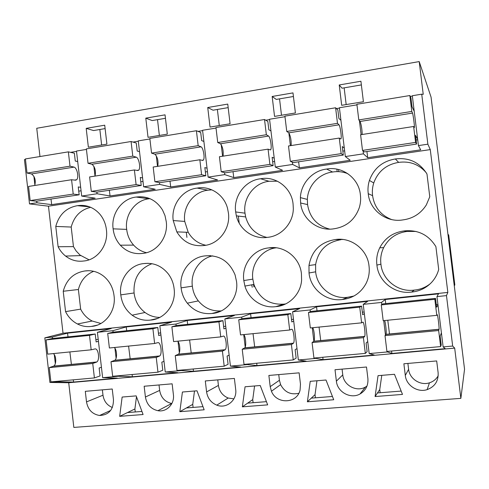 <?xml version="1.0" encoding="UTF-8"?>
<svg xmlns="http://www.w3.org/2000/svg" width="489" height="489" viewBox="0 0 489 489"><rect width="100%" height="100%" fill="white"/><g stroke="black" fill="none" stroke-linecap="round" stroke-linejoin="round"><path stroke-width="0.73" d="M36.736 201.187L36.919 202.776L29.505 203.889L24.45 159.628L25.465 159.457M33.882 176.242L34.896 185.123M50.99 199.041L51.681 204.628L95.135 198.173L81.681 196.065L76.486 151.052L86.431 149.42M138.301 141.211L133.008 142.079M109.353 190.264L110.056 195.955L155.202 189.249L143.625 186.786L138.265 140.881L149.897 138.962M202.611 130.624L198.008 131.382M169.989 181.144L170.704 186.951L217.636 179.976L208.106 177.122L202.568 130.288L216.028 128.069M269.604 119.591L265.759 120.227M233.027 171.663L233.76 177.58L282.593 170.331L275.283 167.055L269.561 119.249L284.989 116.706M339.458 108.093L336.444 108.589M298.626 161.798L299.372 167.837L350.216 160.282L345.326 156.553L339.415 107.745L356.97 104.854M412.361 96.095L410.247 96.437M366.939 151.523L367.697 157.69L420.687 149.817L418.431 145.6L412.313 95.734L421.726 94.181L427.869 144.188L430.277 149.597L447.838 292.416L446.475 295.607L452.673 346.041L454.684 348.113L460.858 398.364L464.55 369.226L431.06 97.115L419.201 61.583L423.229 94.34L421.726 94.181M76.522 151.376L70.593 152.354M29.505 203.889L48.466 206.181L63.032 333.223L44.817 337.85L49.909 382.447L68.711 382.746L73.833 427.417L460.858 398.364M419.201 61.583L36.742 128.277L39.976 156.535M345.326 156.553L363.449 153.839L367.697 157.69M299.372 167.837L292.654 164.451L275.283 167.055M233.76 177.58L224.769 174.622L208.106 177.122M170.704 186.951L159.628 184.384L143.625 186.786M110.056 195.955L97.06 193.76L81.681 196.065M51.681 204.628L36.919 202.776M48.466 206.181L430.277 149.597M418.431 145.6L427.869 144.188M352.514 103.515L341.689 105.306L339.225 84.964L360.919 81.241L363.413 101.718L352.514 103.515M230.087 123.76L210.044 127.073L207.733 107.525L227.752 104.09L230.087 123.76M155.386 116.504L165.044 114.848L167.305 134.139L148.033 137.33L145.789 118.149L155.386 116.504M274.549 116.406L272.159 96.474L292.99 92.898L295.399 112.959L274.549 116.406M97.617 145.667L88.368 147.195L86.192 128.375L104.719 125.196L106.914 144.127L97.617 145.667M93.87 166.223L95.013 176.089M96.865 192.11L97.06 193.76M338.834 171.67L338.571 169.518M239.188 223.125L238.351 216.077M68.711 382.746L454.684 348.113M112.238 388.999L85.3 391.328L86.51 401.897C87.959 409.715 92.311 414.238 99.573 415.485C108.821 415.033 113.454 409.764 113.466 399.66L112.238 388.999M375.081 396.542L402.496 394.415L394.482 374.287L378.052 375.656L375.081 396.542L379.757 389.501L381.775 375.344M336.383 381.151L335.008 369.739L366.499 367.013L367.893 378.535C368.4 385.393 365.772 390.546 360.02 393.987C350.68 399.409 337.306 392.068 336.383 381.151L342.771 374.892L342.074 369.128M182.415 392.019L179.836 411.677L204.164 409.794L196.994 390.797L182.415 392.019M145.41 397.007C146.743 404.495 150.918 409.061 157.929 410.705C166.578 412.386 174.744 403.987 173.406 394.684L172.134 383.822L144.157 386.243L145.41 397.007L159.658 390.405L159.023 384.953M310.222 381.328L307.392 401.787L333.718 399.751L325.998 380.008L310.222 381.328M254.965 405.852L267.66 404.868L260.221 385.509L245.062 386.781L242.361 406.83L254.965 405.852M270.203 386.646L271.444 391.243C276.468 404.519 297.123 403.78 300.075 390.033L300.472 384.134L299.121 372.838L268.871 375.454L270.203 386.646L279.421 380.259L278.748 374.605M143.088 414.525L136.174 395.882L122.14 397.056L119.677 416.341L143.088 414.525M436.683 360.943L438.126 372.71C438.554 381.023 434.892 386.665 427.141 389.629C417.588 392.85 406.212 385.399 405.295 375.43L403.877 363.779L436.683 360.943M206.59 391.927L205.301 380.955L234.384 378.437L235.692 389.513C237.318 400.185 226.413 409.122 216.792 405.143C211.01 402.698 207.611 398.291 206.59 391.927L218.424 385.424L217.77 379.874M49.909 382.447L57.402 381.768L73.582 382.062L117.354 378.125L102.641 377.679L118.179 376.273L132.378 376.781L177.849 372.691L165.245 372.019L181.425 370.558L193.467 371.292L240.741 367.043L230.429 366.127L247.281 364.605L256.982 365.589L306.169 361.169L298.351 359.99L315.918 358.4L323.076 359.653L374.293 355.051L369.189 353.584L387.52 351.927L391.897 353.468L445.277 348.675L443.132 346.903L452.673 346.041M44.817 337.85L52.286 337.062L52.451 338.498M57.402 381.768L57.347 381.286M55.324 363.62L54.297 354.678M102.641 377.679L97.403 332.318L111.229 328.522L67.543 333.15L52.286 337.062M97.403 332.318L112.904 330.686L126.223 326.933L126.694 330.723M165.245 372.019L159.848 325.753L171.608 322.129L126.223 326.933M159.848 325.753L175.979 324.054L187.195 320.478L187.672 324.341M230.429 366.127L224.854 318.914L234.372 315.478L187.195 320.478M224.854 318.914L241.658 317.147L250.582 313.761L251.071 317.703M298.351 359.99L292.587 311.793L299.671 308.565L250.582 313.761M292.587 311.793L310.105 309.947L316.542 306.774L317.037 310.796M369.189 353.584L363.229 304.36L367.655 301.365L316.542 306.774M363.229 304.36L381.506 302.44L385.228 299.5L385.735 303.602M443.132 346.903L436.958 296.609L438.499 293.858L385.228 299.5M436.958 296.609L446.475 295.607M63.032 333.223L447.838 292.416M58.112 246.743L55.777 226.425L71.198 227.049L73.454 246.621L58.112 246.743C59.958 250.466 62.451 253.577 65.593 256.071C71.076 260.258 77.146 261.896 83.815 260.992C97.58 259.928 108.625 244.806 106.406 229.763C105.71 223.681 103.454 218.4 99.634 213.919C93.442 207.202 86.04 204.457 77.439 205.68C66.26 207.709 59.041 214.622 55.777 226.425M91.357 326.426C105.178 325.65 116.266 310.759 114.041 295.668C113.087 287.862 109.774 281.487 104.102 276.56C98.344 271.896 91.963 270.032 84.964 270.961C73.741 272.752 66.492 279.519 63.222 291.261L78.387 289.506L80.648 309.127L65.557 311.634C68.307 317.141 72.28 321.261 77.482 323.987C81.914 326.212 86.541 327.025 91.357 326.426L97.238 325.161M65.557 311.634L63.222 291.261M203.962 245.521C218.815 244.347 230.771 228.571 228.406 212.947L227.507 208.21C224.011 194.659 210.209 185.6 197.189 188.082C182.385 189.579 170.93 205.246 173.216 220.557L176.81 231.878C183.192 242.153 192.244 246.701 203.962 245.521M236.517 281.413L235.056 274.836C229.231 261.126 219.274 254.806 205.184 255.881C190.319 257.067 178.815 272.501 181.107 287.862C181.755 293.583 183.827 298.687 187.324 303.18C193.888 310.998 202.104 314.433 211.975 313.486C226.884 312.624 238.889 297.092 236.517 281.413M136.174 197.049C121.926 198.473 110.911 213.815 113.124 228.84C113.845 235.136 116.248 240.588 120.318 245.191C126.541 251.743 134.017 254.482 142.739 253.4C157.036 252.287 168.522 236.847 166.236 221.517L164.982 215.576L162.562 210.062C156.18 200.019 147.378 195.679 136.174 197.049L148.968 198.791C135.196 200.154 124.548 214.916 126.688 229.384L113.124 228.84M143.925 263.565C129.622 264.69 118.564 279.806 120.783 294.879C121.84 303.345 125.624 310.112 132.134 315.179C137.715 319.219 143.839 320.851 150.514 320.075C164.86 319.262 176.395 304.06 174.102 288.675C173.473 283.137 171.511 278.186 168.222 273.822C161.7 265.869 153.601 262.452 143.925 263.565L148.259 263.302M360.375 194.756C358.932 178.351 342.465 165.967 326.628 169.06C312.538 170.588 300.863 183.424 300.399 197.617L300.625 202.996C302.013 219.048 317.917 231.56 333.834 228.803C346.34 226.902 354.812 219.903 359.25 207.788C360.57 203.516 360.943 199.176 360.375 194.756M309.024 272.978C310.417 289.066 326.383 301.921 342.367 299.494C352.856 298.302 360.711 293.045 365.931 283.736C368.761 278.155 369.794 272.245 369.018 265.998C367.575 249.549 351.041 236.81 335.136 239.579C320.423 242.122 311.707 250.759 308.981 265.484L309.024 272.978L315.649 271.811C316.988 287.269 332.355 299.598 347.728 297.263L342.367 299.494M267.611 237.33C281.487 236.138 293.29 223.039 293.321 208.522L293.07 204.035C291.676 187.953 275.845 175.771 260.625 178.76C245.227 180.331 233.302 196.346 235.667 211.945L236.346 215.845C239.506 229.824 253.699 239.689 267.611 237.33M268.871 247.892C253.406 249.139 241.438 264.904 243.809 280.564L244.928 286.083C248.73 299.354 262.483 308.59 275.875 306.627C289.152 305.741 300.662 294.042 301.597 280.246L301.438 273.858C300.038 257.746 284.146 245.221 268.871 247.892L275.839 247.74M368.235 193.675C369.666 210.056 386.212 222.782 402.802 219.922C412.918 218.601 420.754 213.62 426.304 204.977L429.77 196.767L426.976 174.011C419.672 162.342 409.134 157.324 395.35 158.962C382.52 161.162 373.871 168.32 369.421 180.429C368.052 184.775 367.655 189.194 368.235 193.675L372.6 195.673C374.348 207.275 380.717 215.246 391.707 219.592M376.909 265.075C378.345 281.499 394.959 294.574 411.616 292.067C419.336 291.322 425.907 288.18 431.335 282.648C434.898 278.871 437.349 274.476 438.694 269.47L435.895 246.639C428.566 234.812 417.979 229.573 404.146 230.918C393.052 232.428 384.916 238.057 379.745 247.795C377.098 253.284 376.151 259.042 376.909 265.075L380.931 264.207C382.312 279.965 398.272 292.508 414.262 290.093L411.616 292.067M101.639 145.001L99.842 129.493M86.192 128.375L93.601 130.557L105.117 128.595M141.938 411.438L127.458 412.575L134.903 408.969L135.251 411.964M136.48 396.713L134.903 408.969M119.677 416.341L127.458 412.575M86.51 401.897L102.99 395.21L102.372 389.855M102.99 395.21C103.937 401.2 107.067 405.295 112.372 407.496M118.179 376.273L118.124 375.784M116.095 358.235L114.939 348.26M113.075 332.165L112.904 330.686M67.543 333.15L68.002 336.866M69.866 351.933L71.412 364.513M73.307 379.843L73.582 382.062M80.648 309.127C83.307 314.439 87.152 318.4 92.189 321.022L100.911 323.486M88.631 270.704L84.964 270.961M93.68 271.303C85.764 274.604 80.667 280.668 78.387 289.506M73.454 246.621L76.088 250.906L80.055 255.093L89.059 259.818M89.499 206.823L77.439 205.68M90.691 207.299C80.612 209.738 74.114 216.321 71.198 227.049M454.293 285.888L454.825 284.879L448.664 234.812L447.979 234.604M253.516 284.5L253.962 286.921M359.421 120.649L361.12 134.664M363.095 150.899L363.449 153.839M414.262 290.093C420.192 289.543 425.503 287.44 430.192 283.785M416.017 231.45L407.092 231.425L404.146 230.918M407.092 231.425C396.438 232.874 388.627 238.271 383.657 247.623C381.114 252.886 380.204 258.412 380.931 264.207M426.145 172.599C418.859 164.298 409.696 160.899 398.657 162.385L395.35 158.962M398.657 162.385C386.328 164.487 378.021 171.346 373.743 182.965C372.422 187.134 372.043 191.37 372.6 195.673M339.225 84.964L342.043 88.209L361.365 84.915M346.175 104.567L344.152 87.855M380.149 392.728L379.757 389.501M401.169 391.078L377.477 392.942M405.295 375.43L408.608 369.311L407.893 363.431M408.608 369.311C409.489 378.816 420.344 385.9 429.458 382.814C433.315 381.567 436.231 379.201 438.211 375.729M387.789 320.228L389.507 334.103M391.597 351.023L391.897 353.468M387.52 351.927L387.453 351.395M385.473 335.069L383.718 320.637M381.768 304.58L381.506 302.44M159.365 135.453L157.513 119.664M145.789 118.149L152.183 120.569L165.447 118.307M156.266 155.685L157.513 166.358M159.42 182.617L159.628 184.384M186.908 237.416L186.303 232.244M151.993 263.693C139.237 268.712 133.265 278.467 134.078 292.96L120.783 294.879M134.078 292.96C135.092 301.108 138.748 307.618 145.044 312.489C149.506 315.735 154.426 317.373 159.811 317.398M157.568 318.418L150.514 320.075M126.688 229.384C127.384 235.447 129.701 240.698 133.638 245.123C137.207 249.011 141.492 251.535 146.492 252.715M149.903 198.65L148.968 198.791M128.589 346.078L130.172 358.895M132.097 374.519L132.378 376.781M181.425 370.558L181.364 370.057M179.335 352.728L178.02 341.524M176.156 325.601L175.979 324.054M202.978 406.646L186.431 407.942L192.733 404.372L194.494 391.004M179.836 411.677L186.431 407.942M159.658 390.405C160.942 397.569 164.952 401.927 171.688 403.492L171.865 403.517M193.094 407.416L192.733 404.372M251.768 284.824L252.22 287.257M219.28 125.545L217.373 109.463M207.733 107.525L213.033 110.202L228.167 107.623M221.211 144.573L222.587 156.229M224.537 172.684L224.769 174.622M212.739 255.857C199.677 258.479 190.349 272.465 192.354 286.169L181.107 287.862M192.354 286.169C192.978 291.676 194.977 296.585 198.351 300.9C204.451 308.174 212.104 311.505 221.321 310.888M220.753 311.163L211.975 313.486M210.508 255.637L205.184 255.881M211.859 189.848L207.892 190.203C193.601 191.627 182.538 206.694 184.744 221.425L173.216 220.557M184.744 221.425L188.21 232.318C192.293 239.268 198.161 243.577 205.82 245.258M207.892 190.203L197.189 188.082M189.604 339.996L191.217 353.058M193.186 368.987L193.467 371.292M247.281 364.605L247.22 364.097M245.209 347.104L243.724 334.598M241.853 318.791L241.658 317.147M266.426 401.658L247.666 403.132L252.734 399.599L254.573 385.986M242.361 406.83L247.666 403.132M218.424 385.424C219.402 391.512 222.66 395.717 228.21 398.04L233.895 398.865M253.106 402.71L252.734 399.599M281.499 115.257L279.537 98.864M272.159 96.474L276.267 99.42L293.424 96.498M288.865 132.892L290.399 145.673M292.385 162.214L292.654 164.451M276.309 247.795C261.707 249.359 250.6 264.323 252.831 279.127L243.809 280.564M252.831 279.127L253.913 284.427C259.231 298.333 269.17 304.91 283.73 304.158L275.875 306.627M283.73 304.158L285.692 303.92M277.361 181.193L269.054 181.285C254.219 182.782 242.721 198.161 244.995 213.167L235.667 211.945M244.995 213.167L245.655 216.914C248.852 228.002 255.949 234.836 266.951 237.422M269.054 181.285L260.625 178.76M253.039 333.669L254.69 346.994M256.694 363.235L256.982 365.589M315.918 358.4L315.857 357.881M313.865 341.291L312.245 327.764M310.319 311.744L310.105 309.947M332.441 396.475L311.304 398.138L315.032 394.647L316.958 380.766M307.392 401.787L311.304 398.138M279.421 380.259L280.613 384.641C284.671 392.215 290.735 395.094 298.81 393.284M315.411 397.814L315.032 394.647M337.178 171.627L336.878 169.145M343.082 239.482L335.136 239.579M340.778 239.732C326.621 242.177 318.235 250.472 315.607 264.616L315.649 271.811M347.728 297.263L353.92 296.028M347.868 173.711C342.942 171.725 337.85 171.162 332.599 172.018C319.048 173.473 307.801 185.789 307.355 199.42L307.569 204.591L300.625 202.996M307.569 204.591C309.69 217.587 317.068 225.765 329.708 229.133M332.599 172.018L326.628 169.06M319.048 327.086L320.729 340.68M322.777 357.251L323.076 359.653M342.771 374.892C343.651 385.308 356.438 392.288 365.362 387.099L366.976 386.09M53.277 353.59C56.302 355.369 56.626 364.531 53.711 366.096L49.261 367.624L50.887 381.872L94.408 377.93L100.056 375.943L99.145 368.028L101.437 367.27M95.221 334.018L52.366 338.504L46.088 339.91L47.72 354.146L91.168 349.812L89.499 335.375L95.221 334.018L96.131 341.921L98.442 341.328M53.478 366.224L96.584 362.104L92.739 363.48L94.408 377.93M96.584 362.104L96.791 361.976C100.019 360.075 98.466 348.302 95.062 348.908L91.168 349.812M49.261 367.624L92.739 363.48M46.088 339.91L89.499 335.375M95.868 339.598L98.216 339.36M79.163 194.805L36.651 201.199L30.165 200.576L28.551 186.437L71.571 179.738L73.222 194.078L79.163 194.805L78.258 186.951L80.667 187.293M34.737 185.472C36.009 180.398 34.921 176.547 31.485 173.919L27.023 173.063L25.41 158.937L68.356 151.853L74.365 153.204L75.269 161.046L77.696 161.541M68.356 151.853L70.006 166.174L74.102 167.116C77.183 167.959 79.114 177.696 76.62 179.756L75.612 180.209L71.571 179.738M30.165 200.576L73.222 194.078M31.485 173.919L74.102 167.116M27.023 173.063L70.006 166.174M78.741 191.15L81.076 190.796M114.255 347.508C116.944 349.366 117.391 358.7 114.86 360.252L110.979 361.744L112.659 376.279L157.965 372.178L162.776 370.234L161.835 362.16L163.998 361.34M157.788 327.471L113.191 332.135L107.708 333.474L109.389 347.997L154.622 343.486L152.904 328.755L157.788 327.471L158.729 335.533L160.912 334.898M114.658 360.375L159.518 356.09L156.248 357.428L157.965 372.178M159.518 356.09L159.695 355.961C162.427 354.073 160.857 342.068 157.947 342.624L154.622 343.486M110.979 361.744L156.248 357.428M107.708 333.474L152.904 328.755M158.448 333.162L160.685 332.93M141.217 185.472L96.987 192.122L91.278 191.352L89.609 176.932L134.389 169.958L136.101 184.591L141.217 185.472L140.282 177.458L142.586 177.91M95.031 176.083C96.058 170.954 95.037 167.018 91.969 164.261L88.032 163.289L86.37 148.882L131.076 141.51L136.266 143.039L137.201 151.04L139.524 151.676M131.076 141.51L132.782 156.125L136.315 157.183C138.98 158.124 140.832 168.069 138.735 170.105L137.874 170.539L134.389 169.958M91.278 191.352L136.101 184.591M91.969 164.261L136.315 157.183M88.032 163.289L132.782 156.125M140.783 181.743L142.996 181.407M177.721 341.181C180.038 343.113 180.618 352.624 178.503 354.164L175.245 355.619L176.981 370.454L224.194 366.182L228.082 364.293L227.11 356.047L229.133 355.136M222.929 320.65L176.492 325.509L171.871 326.774L173.601 341.591L220.735 336.89L218.962 321.854L222.929 320.65L223.901 328.877L225.949 328.186M178.338 354.293L225.062 349.824L222.416 351.126L224.194 366.182M225.062 349.824L225.203 349.702C227.391 347.826 225.802 335.576 223.436 336.084L220.735 336.89M175.245 355.619L222.416 351.126M171.871 326.774L218.962 321.854M223.614 326.456L225.716 326.242M205.82 175.759L159.769 182.684L154.903 181.749L153.179 167.036L199.836 159.769L201.596 174.701L205.82 175.759L204.854 167.58L207.049 168.198M157.77 166.321C158.528 161.132 157.574 157.097 154.915 154.212L151.553 153.118L149.836 138.418L196.413 130.734L200.704 132.464L201.67 140.624L203.889 141.455M196.413 130.734L198.167 145.649L201.095 146.841C203.302 147.88 205.068 158.051 203.4 160.05L202.709 160.471L199.836 159.769M154.903 181.749L201.596 174.701M154.915 154.212L201.095 146.841M151.553 153.118L198.167 145.649M205.368 171.951L207.458 171.639M243.822 334.586C245.735 336.609 246.456 346.304 244.8 347.826L242.22 349.238L244.011 364.384L293.253 359.928L296.132 358.095L295.13 349.684L296.988 348.596M290.808 313.541L242.416 318.608L238.73 319.788L240.521 334.916L289.677 330.014L287.844 314.659L290.808 313.541L291.811 321.939L293.706 321.139M244.671 347.948L293.376 343.296L291.413 344.556L293.253 359.928M293.376 343.296L293.479 343.168C295.075 341.322 293.473 328.81 291.701 329.268L289.677 330.014M242.22 349.238L291.413 344.556M238.73 319.788L287.844 314.659M291.517 319.47L293.486 319.268M273.125 165.637L225.142 172.849L221.199 171.743L219.42 156.724L268.07 149.151L269.891 164.396L273.125 165.637L272.128 157.287L274.219 158.167M223.094 156.15C223.565 150.905 222.697 146.767 220.478 143.748L217.739 142.519L215.961 127.513L264.525 119.505L267.844 121.443L268.84 129.774L270.961 130.93M264.525 119.505L266.346 134.732L268.608 136.064C270.319 137.213 271.988 147.617 270.784 149.579L270.27 149.976L268.07 149.151M221.199 171.743L269.891 164.396M220.478 143.748L268.608 136.064M217.739 142.519L266.346 134.732M272.666 161.749L274.61 161.456M312.728 327.716C314.207 329.824 315.081 339.708 313.92 341.218L312.074 342.587L313.932 358.052L365.326 353.4L367.117 351.634L366.078 343.04L367.734 341.554M361.609 306.132L311.126 311.414L308.467 312.508L310.319 327.954L361.628 322.838L359.733 307.153L361.609 306.132L362.649 314.708L364.354 313.645M313.828 341.34L364.647 336.481L363.425 337.691L365.326 353.4M364.647 336.481L364.708 336.359C365.656 334.531 364.042 321.756 362.911 322.153L361.628 322.838M312.074 342.587L363.425 337.691M308.467 312.508L359.733 307.153M362.343 312.184L364.152 312M343.321 155.074L293.272 162.605L290.338 161.309L288.498 145.966L339.268 138.063L341.151 153.644L343.321 155.074L342.288 146.553L344.293 147.996M291.175 145.551C291.34 140.245 290.552 136.009 288.816 132.837L286.756 131.462L284.916 116.144L335.601 107.782L337.856 109.952L338.889 118.46L340.937 120.312M335.601 107.782L337.483 123.338L339.024 124.823C340.191 126.089 341.756 136.737 341.059 138.656L340.741 139.035L339.268 138.063M290.338 161.309L341.151 153.644M288.816 132.837L339.024 124.823M286.756 131.462L337.483 123.338M342.844 151.113L344.635 150.838M384.623 320.546C385.619 322.752 386.658 332.832 386.041 334.317L385.002 335.637L386.921 351.444L440.626 346.585L441.225 344.892L440.143 336.108L441.414 332.905M435.522 298.394L382.814 303.907L381.267 304.904L383.187 320.686L436.799 315.344L434.831 299.305L435.522 298.394L436.591 307.159L437.985 304.953M385.992 334.439L439.061 329.366L438.657 330.527L440.626 346.585M439.061 329.366L439.079 329.25C439.33 327.453 437.698 314.39 437.264 314.727L436.799 315.344M385.002 335.637L438.657 330.527M381.267 304.904L434.831 299.305M436.28 304.58L437.918 304.415M416.591 144.059L364.342 151.914L362.502 150.416L360.601 134.744L413.639 126.492L415.589 142.409L416.591 144.059L415.522 135.349L417.63 139.078M362.196 134.499C362.019 129.127 361.322 124.781 360.112 121.455L358.798 119.927L356.897 104.273L409.843 95.538L410.937 97.953L412.001 106.645L414.232 111.358M409.843 95.538L411.793 111.437L412.539 113.087C413.113 114.481 414.562 125.38 414.421 127.256L414.317 127.605L413.639 126.492M362.502 150.416L415.589 142.409M360.112 121.455L412.539 113.087M358.798 119.927L411.793 111.437M416.09 140.007L417.716 139.762M110.71 410.405L99.573 415.485M92.189 321.022L77.482 323.987M80.691 255.606L65.593 256.071M383.657 247.623L379.745 247.795M373.743 182.965L369.421 180.429M429.458 382.814L427.141 389.629M145.044 312.489L132.134 315.179M133.638 245.123L120.318 245.191M171.688 403.492L157.929 410.705M198.351 300.9L187.324 303.18M188.21 232.318L176.81 231.878M228.21 398.04L216.792 405.143M253.913 284.427L244.928 286.083M245.655 216.914L236.346 215.845M280.613 384.641L271.444 391.243M315.607 264.616L308.981 265.484M307.355 199.42L300.399 197.617M365.362 387.099L360.02 393.987M53.711 366.096L96.791 361.976M74.511 180.08L76.62 179.756M114.86 360.252L159.695 355.961M136.926 170.38L138.735 170.105M178.503 354.164L225.203 349.702M201.926 160.282L203.4 160.05M244.8 347.826L293.479 343.168M269.671 149.75L270.784 149.579M313.92 341.218L364.708 336.359M340.344 138.772L341.059 138.656M386.041 334.317L439.079 329.25"/></g></svg>
